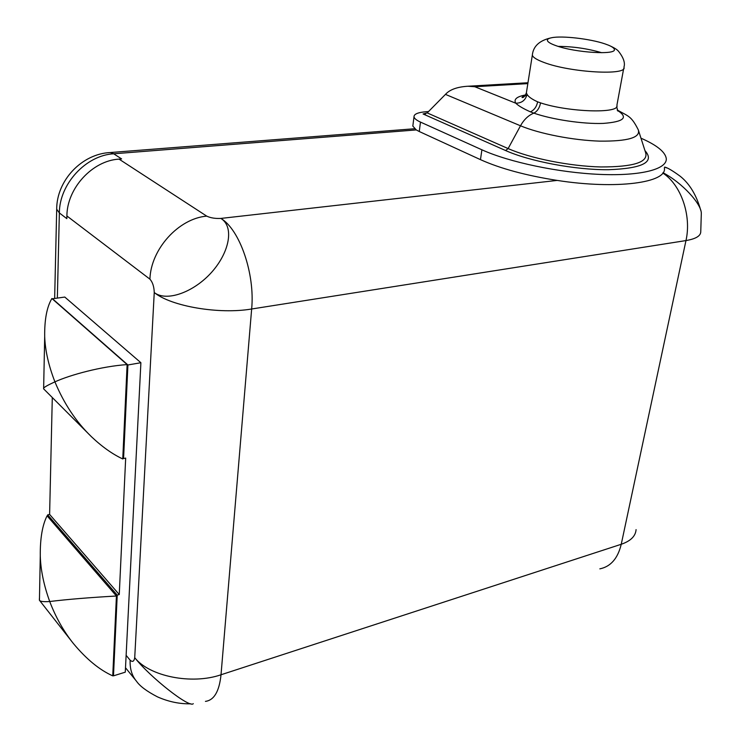<?xml version="1.0" encoding="UTF-8"?>
<svg xmlns="http://www.w3.org/2000/svg" width="741" height="741" viewBox="0 0 741 741"><rect width="100%" height="100%" fill="white"/><g stroke="black" fill="none" stroke-linecap="round" stroke-linejoin="round"><path stroke-width="1.11" d="M412.959 125.044L412.83 126.081L416.275 129.925L419.258 131.509L480.464 159.639C500.295 168.568 525.878 175.487 557.213 180.415C616.697 189.724 667.734 182.694 664.334 167.837M700.764 210.398C696.503 195.226 689.686 183.87 680.312 176.33C672.569 170.652 667.345 167.568 664.64 167.086L666.715 167.92M56.724 208.128L56.696 209.221L59.363 212.945L66.829 218.641L66.894 215.964C66.968 188.195 92.477 160.575 119.042 159.12L121.607 158.917L113.706 153.795L416.275 129.925M206.72 216.122C178.637 218.465 150.775 249.161 149.923 279.162C152.609 282.145 154.054 286.6 154.248 292.528C170.967 306.329 219.179 314.573 251.653 308.997L221.022 674.764L621.245 544.274L685.971 240.575L251.653 308.997C255.117 273.938 239.741 229.497 220.874 218.419C215.196 218.688 210.481 217.919 206.72 216.122L119.042 159.12M428.511 111.558L426.381 111.706C418.091 112.363 413.969 114.049 414.006 116.754C414.275 118.458 416.433 120.237 420.471 122.089L481.909 149.802C509.086 162.168 558.779 172.69 599.96 174.404C641.224 176.173 667.641 169.105 666.252 158.37C665.103 151.803 656.674 145.079 640.965 138.178M525.554 94.959C516.755 96.58 513.494 99.331 515.782 103.212C518.468 105.833 523.35 108.714 530.408 111.845L533.872 113.141C528.481 115.29 524.017 119.505 520.497 125.785L508.131 148.571C529.954 158.259 569.523 166.206 600.794 166.957C633.694 166.984 648.625 162.177 645.578 152.535L638.288 129.823C640.715 137.613 627.868 141.383 599.756 141.133C573.08 140.327 539.365 133.732 520.497 125.785L445.461 94.385L427.196 112.901L423.074 113.966L425.705 113.781M445.461 94.385C449.722 89.605 457.216 86.892 467.942 86.234L474.786 86.725L515.782 103.212C521.766 103.175 525.526 100.23 527.046 94.366C528.481 96.802 532.019 99.294 537.642 101.841L540.541 102.869C539.596 107.862 537.373 111.289 533.872 113.141C551.906 119.477 583.028 124.21 603.22 123.404C623.996 121.848 628.72 117.504 617.392 110.372M556.093 45.692C575.312 52.75 617.188 55.26 614.289 49.286C613.974 48.035 612.038 46.664 608.463 45.173L604.786 43.821C590.179 38.81 561.854 35.549 551.721 37.717C548.609 38.328 547.164 39.254 547.386 40.496C547.794 42.061 550.693 43.793 556.093 45.692M601.757 52.722C587.539 48.582 573.034 46.47 558.223 46.387M663.01 172.736C681.979 182.582 701.81 204.127 701.31 213.677L700.764 231.507C700.856 235.86 695.929 238.88 685.971 240.575C691.705 215.511 681.062 184.824 662.806 173.033M112.789 674.968L113.484 675.838L125.275 672.17L140.892 362.72L127.915 364.97L52.509 298.771L64.782 297.058L140.892 362.72M193.271 703.654C189.9 708.544 150.33 677.506 134.723 657.665C134.065 661.509 132.537 662.352 130.138 660.194L126.127 655.331M113.484 675.838L117.226 595.116L119.255 594.56L125.683 458.086L123.571 458.549L127.915 364.97M190.854 703.811C179.655 704.07 168.513 701.755 157.416 696.836C146.829 691.353 139.854 686.147 136.501 681.238C131.898 675.727 129.777 668.706 130.138 660.194M599.84 568.856C610.686 566.643 617.818 558.455 621.245 544.274C630.656 541.032 635.602 536.141 636.074 529.62M557.213 180.415L220.874 218.419C234.267 226.663 229.719 251.912 211.741 272.151C193.679 292.426 166.419 302.087 154.248 292.528L134.723 657.665C149.247 676.394 191.78 684.934 221.022 674.764C219.28 691.381 214.093 700.245 205.442 701.375M122.811 457.799L123.571 458.549M52.296 397.528L49.61 514.411L47.693 514.856L47.656 516.496M119.255 594.56L49.61 514.411M117.226 595.116L47.693 514.856M112.743 675.866L116.43 596.014L47.081 515.829C42.357 525.165 40.088 538.531 40.273 555.935L39.44 600.266C40.218 601.516 43.636 601.924 49.721 601.516C55.705 617.216 63.578 631.202 73.331 643.457C86.364 659.129 99.498 669.929 112.743 675.866M39.412 598.496L39.375 600.164M116.43 596.014C89.568 597.533 67.329 599.367 49.721 601.516C43.849 585.316 40.699 570.125 40.273 555.935M91.476 436.755L43.58 388.803L43.645 388.173C44.395 387.043 48.156 384.94 54.917 381.847C63.958 403.623 76.138 421.925 91.476 436.755C102.036 446.749 112.465 454.14 122.756 458.957L127.119 364.591C101.573 366.323 70.256 374.863 54.917 381.847C48.582 365.526 45.173 350.437 44.692 336.571C44.451 319.677 46.85 306.987 51.889 298.512L127.119 364.591M57.344 298.095L59.363 212.945C59.363 183.99 85.984 155.23 113.706 153.795L110.307 152.535L108.399 152.692M480.464 159.639L481.909 149.802M419.258 131.509L420.471 122.089M644.948 150.59C655.072 162.038 642.901 168.42 608.426 169.726C575.303 169.985 529.806 161.39 505.594 150.534L423.074 113.966M427.196 112.901L508.131 148.571L505.594 150.534M540.541 102.869C567.958 112.104 620.476 113.947 616.901 105.259L623.681 68.533M530.408 111.845C534.205 110.094 536.614 106.76 537.642 101.841M526.823 95.422C523.368 96.321 521.784 97.025 522.072 97.543C523.544 97.793 524.971 96.228 526.379 92.857L527.046 94.366M474.786 86.725L527.833 83.622M532.547 53.815L532.334 55.112C532.862 57.344 536.753 59.799 544.005 62.466C570.153 72.553 627.942 75.814 623.931 67.199C625.358 62.929 623.514 57.566 618.392 51.129C616.892 49.378 613.585 47.396 608.463 45.173M149.923 279.162L66.894 215.964M54.649 298.475L56.696 209.221C56.594 180.554 81.779 153.776 110.307 152.535L414.617 128.739M412.83 126.081L414.006 116.754M424.741 113.994L424.13 114.031M616.679 106.602L617.818 111.048M617.207 109.983C628.618 116.494 631.119 115.716 638.288 129.823M527.972 82.751L467.942 86.234M526.379 92.857L532.334 55.112C533.27 46.035 539.735 40.236 551.721 37.717M136.501 681.238L125.498 667.752M39.44 600.266L73.331 643.457M44.692 336.571L43.645 388.173"/></g></svg>
